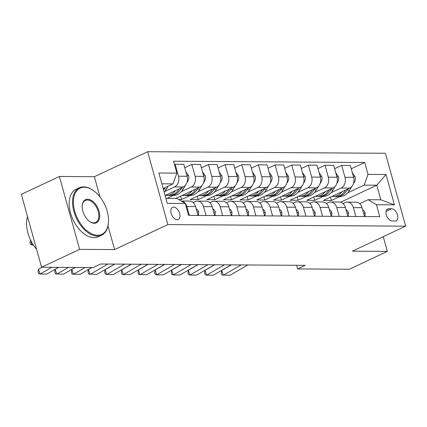 <?xml version="1.0" encoding="UTF-8"?>
<svg xmlns="http://www.w3.org/2000/svg" width="427" height="427" viewBox="0 0 427 427"><rect width="100%" height="100%" fill="white"/><g stroke="black" fill="none" stroke-linecap="round" stroke-linejoin="round"><path stroke-width="0.64" d="M177.157 219.734A6.704 3.998 64.9 0 0 178.256 219.499A6.704 3.998 64.9 0 0 179.388 212.587A6.704 3.998 64.9 0 0 173.661 207.127A6.704 3.998 64.9 0 0 172.561 207.362A6.704 3.998 64.9 0 0 171.43 214.274A6.704 3.998 64.9 0 0 177.157 219.734M99.982 196.938L94.378 176.719L59.406 176.484L21.35 194.349L41.563 267.227L93.182 267.569L100.793 263.998L305.273 265.343L297.662 268.919L349.281 269.261L387.337 251.396L383.254 236.67M94.378 176.719L147.657 151.708L385.437 153.282L405.65 226.161L167.864 224.586L147.657 151.708M391.65 208.766L388.719 208.744A6.496 3.875 64.9 0 0 387.652 208.974A6.496 3.875 64.9 0 0 386.558 215.667A6.496 3.875 64.9 0 0 392.109 220.956L395.039 220.978A6.496 3.875 64.9 0 0 396.107 220.748A6.496 3.875 64.9 0 0 397.201 214.055A6.496 3.875 64.9 0 0 391.65 208.766L386.045 211.397M368.026 174.397L386.008 174.515L394.42 204.853L376.438 204.73L368.165 199.713L380.82 199.793L376.779 185.217L364.124 185.137L368.026 174.397L364.722 162.484L173.559 161.219L176.869 173.138L172.962 183.872L161.87 183.802M165.916 198.374L177.002 198.448L185.281 203.471L188.585 215.384L379.742 216.649L376.438 204.73M185.281 203.471L167.293 203.353L158.881 173.02L176.869 173.138M59.406 176.484L79.619 249.363L41.563 267.227M79.619 249.363L114.585 249.598L167.864 224.586M405.65 226.161L352.371 251.167L387.337 251.396M296.658 265.29L297.662 268.919M340.586 202.206L376.779 185.217L386.008 174.515M368.165 199.713L359.705 203.684M205.99 215.502L203.53 206.636A8.38 6.469 -89.6 0 0 197.493 201.112A8.38 6.469 -89.6 0 0 195.256 201.613L193.185 202.585M222.638 215.614L220.183 206.743A8.38 6.469 -89.6 0 0 214.146 201.218A8.38 6.469 -89.6 0 0 211.904 201.72L209.838 202.692M239.291 215.72L236.83 206.855A8.38 6.469 -89.6 0 0 230.799 201.33A8.38 6.469 -89.6 0 0 228.557 201.832L226.491 202.804M255.944 215.832L253.483 206.962A8.38 6.469 -89.6 0 0 247.452 201.443A8.38 6.469 -89.6 0 0 245.21 201.944L243.144 202.91M272.597 215.939L270.136 207.074A8.38 6.469 -89.6 0 0 264.099 201.549A8.38 6.469 -89.6 0 0 261.863 202.051L259.792 203.022M289.244 216.051L286.789 207.186A8.38 6.469 -89.6 0 0 280.752 201.661A8.38 6.469 -89.6 0 0 278.511 202.163L276.445 203.135M305.897 216.163L303.437 207.292A8.38 6.469 -89.6 0 0 297.406 201.768A8.38 6.469 -89.6 0 0 295.164 202.27L293.098 203.241M322.55 216.27L320.09 207.405A8.38 6.469 -89.6 0 0 314.058 201.88A8.38 6.469 -89.6 0 0 311.817 202.382L309.746 203.353M339.203 216.382L336.743 207.511A8.38 6.469 -89.6 0 0 330.706 201.992A8.38 6.469 -89.6 0 0 328.47 202.494L326.399 203.46M355.851 216.489L353.396 207.623A8.38 6.469 -89.6 0 0 347.359 202.099A8.38 6.469 -89.6 0 0 345.117 202.601L343.052 203.572M330.461 197.13L331.395 200.498L339.812 196.548M347.743 192.823L364.124 185.137M331.395 200.498L323.399 200.444L349.734 188.083A8.38 6.469 -89.6 0 0 353.641 177.349L350.337 165.43L341.675 165.372L334.619 168.686M313.808 197.023L314.742 200.386L323.159 196.436M331.09 192.71L341.077 188.024A8.38 6.469 -89.6 0 0 344.979 177.29L341.675 165.372M314.742 200.386L306.751 200.332L333.087 187.976A8.38 6.469 -89.6 0 0 336.988 177.237L333.684 165.318L325.027 165.265L317.966 168.574M297.155 196.911L298.089 200.279L306.506 196.329M314.443 192.604L324.424 187.917A8.38 6.469 -89.6 0 0 328.331 177.178L325.027 165.265M298.089 200.279L290.098 200.226L316.434 187.864A8.38 6.469 -89.6 0 0 320.335 177.125L317.031 165.212L308.374 165.153L301.313 168.468M280.507 196.799L281.441 200.167L289.853 196.217M297.79 192.492L307.776 187.805A8.38 6.469 -89.6 0 0 311.678 177.072L308.374 165.153M281.441 200.167L273.445 200.114L299.781 187.752A8.38 6.469 -89.6 0 0 303.688 177.018L300.378 165.1L291.721 165.041L284.665 168.355M263.854 196.692L264.788 200.055L273.205 196.105M281.137 192.385L291.123 187.699A8.38 6.469 -89.6 0 0 295.025 176.959L291.721 165.041M264.788 200.055L256.792 200.007L283.128 187.645A8.38 6.469 -89.6 0 0 287.035 176.906L283.731 164.993L275.068 164.934L268.012 168.249M247.201 196.58L248.135 199.948L256.552 195.998M264.484 192.273L274.47 187.586A8.38 6.469 -89.6 0 0 278.377 176.847L275.068 164.934M248.135 199.948L240.145 199.895L266.48 187.533A8.38 6.469 -89.6 0 0 270.382 176.799L267.078 164.881L258.42 164.822L251.359 168.137M230.548 196.473L231.482 199.836L239.899 195.886M247.836 192.161L257.817 187.474A8.38 6.469 -89.6 0 0 261.724 176.741L258.42 164.822M231.482 199.836L223.492 199.783L249.827 187.426A8.38 6.469 -89.6 0 0 253.729 176.687L250.425 164.769L241.767 164.715L234.706 168.024M213.9 196.361L214.834 199.729L223.246 195.779M231.183 192.054L241.17 187.368A8.38 6.469 -89.6 0 0 245.071 176.629L241.767 164.715M214.834 199.729L206.839 199.676L233.174 187.314A8.38 6.469 -89.6 0 0 237.081 176.575L233.772 164.662L225.114 164.603L218.058 167.918M197.247 196.249L198.181 199.617L206.599 195.667M214.53 191.942L224.517 187.256A8.38 6.469 -89.6 0 0 228.418 176.522L225.114 164.603M198.181 199.617L190.186 199.564L216.521 187.202A8.38 6.469 -89.6 0 0 220.428 176.468L217.124 164.55L208.461 164.491L201.405 167.806M180.594 196.142L181.528 199.505L189.946 195.555M197.877 191.835L207.864 187.149A8.38 6.469 -89.6 0 0 211.771 176.41L208.461 164.491M181.528 199.505L178.716 199.489M175.7 198.443L199.873 187.095A8.38 6.469 -89.6 0 0 203.775 176.356L200.471 164.443L191.814 164.384L184.752 167.699M167.037 198.384L173.293 195.449M181.229 191.723L191.211 187.037A8.38 6.469 -89.6 0 0 195.118 176.298L191.814 164.384M165.11 195.481L183.22 186.983A8.38 6.469 -89.6 0 0 187.122 176.25L183.818 164.331L175.161 164.272L174.494 164.587M164.576 191.611L174.563 186.925A8.38 6.469 -89.6 0 0 178.465 176.191L175.161 164.272M163.167 188.472L172.962 183.872M364.514 216.548L362.053 207.682A8.38 6.469 -89.6 0 0 356.017 202.158L347.359 202.099M364.722 162.484L351.266 168.798M347.861 216.436L345.4 207.57A8.38 6.469 -89.6 0 0 339.369 202.046L330.706 201.992M331.208 216.329L328.747 207.458A8.38 6.469 -89.6 0 0 322.716 201.939L314.058 201.88M314.555 216.217L312.1 207.351A8.38 6.469 -89.6 0 0 306.063 201.827L297.406 201.768M297.907 216.11L295.447 207.239A8.38 6.469 -89.6 0 0 289.41 201.715L280.752 201.661M281.254 215.998L278.794 207.132A8.38 6.469 -89.6 0 0 272.762 201.608L264.099 201.549M264.601 215.886L262.141 207.02A8.38 6.469 -89.6 0 0 256.109 201.496L247.452 201.443M247.948 215.779L245.493 206.908A8.38 6.469 -89.6 0 0 239.456 201.389L230.799 201.33M231.301 215.667L228.84 206.801A8.38 6.469 -89.6 0 0 222.803 201.277L214.146 201.218M214.648 215.56L212.187 206.689A8.38 6.469 -89.6 0 0 206.156 201.165L197.493 201.112M197.995 215.448L195.534 206.583A8.38 6.469 -89.6 0 0 189.503 201.058L181.213 201.005M189.337 215.389L186.877 206.524A8.38 6.469 -89.6 0 0 181.24 201.021M380.82 199.793L394.42 204.853M114.585 249.598L108.02 225.92M364.962 216.553L365.176 213.041A5.551 4.286 -89.6 0 0 362.646 209.812M247.831 264.964L229.972 275.292L221.896 274.929L221.239 273.018L221.672 270.462L231.37 264.857M221.672 270.462L223.31 275.244L241.17 264.921M341.963 191.728A16.029 12.372 90.4 0 1 333.081 196.5A16.029 12.372 90.4 0 1 331.955 196.431M352.392 172.85L355.125 176.799A5.551 4.286 90.4 0 1 354.485 181.918L353.369 183.845M351.875 186.418L349.729 190.116A16.029 12.372 90.4 0 1 339.743 196.548L337.213 196.532A16.029 12.372 -89.6 0 0 347.199 190.1L347.861 188.964M345.651 189.999L345.598 190.09A16.029 12.372 90.4 0 1 335.611 196.521L333.081 196.5M336.412 196.489A16.029 12.372 -89.6 0 0 337.213 196.532M348.309 216.441L348.523 212.929A5.551 4.286 -89.6 0 0 345.993 209.705M231.183 264.857L213.319 275.18L206.657 275.137L205.243 274.817L204.586 272.906L205.019 270.355L214.722 264.745M205.019 270.355L206.657 275.137L224.522 264.815M331.656 216.329L331.87 212.822A5.551 4.286 -89.6 0 0 329.34 209.593M214.53 264.745L196.666 275.068L190.004 275.025L188.59 274.71L187.939 272.794L188.371 270.243L198.069 264.639M188.371 270.243L190.004 275.025L207.869 264.703M315.003 216.222L315.217 212.71A5.551 4.286 -89.6 0 0 312.687 209.481M197.877 264.639L180.013 274.961L173.357 274.919L171.942 274.598L171.286 272.688L171.718 270.136L181.416 264.526M171.718 270.136L173.357 274.919L191.216 264.591M325.315 191.622A16.029 12.372 90.4 0 1 316.428 196.393A16.029 12.372 90.4 0 1 315.302 196.319M335.739 172.738L338.472 176.687A5.551 4.286 90.4 0 1 337.832 181.811L336.716 183.738M335.227 186.305L333.076 190.01A16.029 12.372 90.4 0 1 323.09 196.436L320.56 196.42A16.029 12.372 -89.6 0 0 330.546 189.994L331.208 188.857M329.003 189.892L328.95 189.983A16.029 12.372 90.4 0 1 318.964 196.409L316.428 196.393M319.759 196.383A16.029 12.372 -89.6 0 0 320.56 196.42M308.662 191.509A16.029 12.372 90.4 0 1 299.781 196.281A16.029 12.372 90.4 0 1 298.654 196.207M319.092 172.631L321.819 176.581A5.551 4.286 90.4 0 1 321.184 181.699L320.063 183.626M318.574 186.199L316.428 189.898A16.029 12.372 90.4 0 1 306.437 196.329L303.907 196.308A16.029 12.372 -89.6 0 0 313.898 189.882L314.555 188.745M312.351 189.78L312.297 189.871A16.029 12.372 90.4 0 1 302.311 196.297L299.781 196.281M303.111 196.271A16.029 12.372 -89.6 0 0 303.907 196.308M292.009 191.403A16.029 12.372 90.4 0 1 283.128 196.174A16.029 12.372 90.4 0 1 282.001 196.1M302.439 172.519L305.166 176.468A5.551 4.286 90.4 0 1 304.531 181.587L303.416 183.514M301.921 186.087L299.775 189.791A16.029 12.372 90.4 0 1 289.789 196.217L287.259 196.201A16.029 12.372 -89.6 0 0 297.245 189.769L297.902 188.633M295.697 189.668L295.644 189.759A16.029 12.372 90.4 0 1 285.658 196.19L283.128 196.174M286.458 196.164A16.029 12.372 -89.6 0 0 287.259 196.201M298.356 216.11L298.569 212.603A5.551 4.286 -89.6 0 0 296.039 209.374M181.224 264.526L163.365 274.849L156.704 274.807L155.289 274.492L154.633 272.575L155.065 270.024L164.763 264.42M155.065 270.024L156.704 274.807L174.563 264.484M275.356 191.291A16.029 12.372 90.4 0 1 266.475 196.062A16.029 12.372 90.4 0 1 265.348 195.988M285.786 172.407L288.519 176.362A5.551 4.286 90.4 0 1 287.878 181.48L286.763 183.407M285.268 185.98L283.122 189.679A16.029 12.372 90.4 0 1 273.136 196.105L270.606 196.089A16.029 12.372 -89.6 0 0 280.592 189.663L281.254 188.526M279.044 189.561L278.996 189.652A16.029 12.372 90.4 0 1 269.005 196.078L266.475 196.062M269.805 196.052A16.029 12.372 -89.6 0 0 270.606 196.089M97.634 235.288A25.561 15.249 64.9 0 0 108.495 221.917A25.561 15.249 64.9 0 0 93.967 190.96A25.561 15.249 64.9 0 0 84.306 187.223A25.561 15.249 64.9 0 0 74.714 211.146A25.561 15.249 64.9 0 0 97.634 235.288M108.495 221.917L108.469 222.398A26.191 15.623 -115.1 0 1 101.642 235.181A26.191 15.623 -115.1 0 1 97.34 236.094A26.191 15.623 -115.1 0 1 74.965 214.765A26.191 15.623 -115.1 0 1 79.385 187.763A26.191 15.623 -115.1 0 1 83.681 186.85A26.191 15.623 -115.1 0 1 93.582 190.677L93.967 190.96M94.303 223.273A12.783 7.627 -115.1 0 1 89.473 221.405A12.783 7.627 -115.1 0 1 82.203 205.926A12.783 7.627 -115.1 0 1 87.636 199.238A12.783 7.627 -115.1 0 1 99.096 211.312A12.783 7.627 -115.1 0 1 94.303 223.273M89.275 221.255A12.153 7.248 64.9 0 0 93.678 222.894A12.153 7.248 64.9 0 0 95.675 222.472A12.153 7.248 64.9 0 0 97.724 209.94A12.153 7.248 64.9 0 0 87.343 200.044A12.153 7.248 64.9 0 0 85.347 200.471A12.153 7.248 64.9 0 0 82.192 206.166M101.642 235.181L98.29 236.75A26.191 15.623 -115.1 0 1 93.993 237.663A26.191 15.623 -115.1 0 1 71.613 216.34A26.191 15.623 -115.1 0 1 76.033 189.332L79.385 187.763M36.578 249.267A26.191 15.623 -115.1 0 1 27.541 216.665M281.703 216.003L281.916 212.491A5.551 4.286 -89.6 0 0 279.386 209.262M164.576 264.414L146.712 274.742L138.636 274.38L137.98 272.469L138.412 269.912L148.116 264.308M138.412 269.912L140.051 274.694L157.915 264.372M265.05 215.891L265.263 212.379A5.551 4.286 -89.6 0 0 262.733 209.155M147.923 264.308L130.059 274.63L123.398 274.588L121.983 274.267L121.332 272.357L121.764 269.805L131.463 264.196M121.764 269.805L123.398 274.588L141.262 264.265M248.402 215.779L248.615 212.272A5.551 4.286 -89.6 0 0 246.08 209.043M131.27 264.196L113.406 274.518L106.75 274.476L105.336 274.161L104.679 272.245L105.111 269.693L114.81 264.089M105.111 269.693L106.75 274.476L124.609 264.153M231.749 215.672L231.962 212.16A5.551 4.286 -89.6 0 0 229.432 208.931M114.617 264.089L96.758 274.412L88.683 274.049L88.026 272.138L88.458 269.586L91.96 267.558M88.458 269.586L90.097 274.369L107.962 264.041M215.096 215.56L215.309 212.054A5.551 4.286 -89.6 0 0 212.779 208.824M91.773 267.558L80.105 274.299L73.444 274.257L72.03 273.942L71.373 272.026L71.811 269.474L75.312 267.451M71.811 269.474L73.444 274.257L85.112 267.515M258.709 191.179A16.029 12.372 90.4 0 1 249.822 195.95A16.029 12.372 90.4 0 1 248.701 195.881M269.133 172.3L271.866 176.25A5.551 4.286 90.4 0 1 271.225 181.368L270.11 183.295M268.62 185.868L266.475 189.567A16.029 12.372 90.4 0 1 256.483 195.998L253.953 195.982A16.029 12.372 -89.6 0 0 263.939 189.551L264.601 188.414M262.397 189.449L262.343 189.54A16.029 12.372 90.4 0 1 252.357 195.972L249.822 195.95M253.152 195.94A16.029 12.372 -89.6 0 0 253.953 195.982M242.056 191.072A16.029 12.372 90.4 0 1 233.174 195.844A16.029 12.372 90.4 0 1 232.048 195.769M252.485 172.188L255.213 176.137A5.551 4.286 90.4 0 1 254.577 181.261L253.457 183.188M251.967 185.756L249.822 189.46A16.029 12.372 90.4 0 1 239.835 195.886L237.3 195.87A16.029 12.372 -89.6 0 0 247.292 189.444L247.948 188.307M245.744 189.342L245.69 189.433A16.029 12.372 90.4 0 1 235.704 195.86L233.174 195.844M236.505 195.833A16.029 12.372 -89.6 0 0 237.3 195.87M225.403 190.96A16.029 12.372 90.4 0 1 216.521 195.731A16.029 12.372 90.4 0 1 215.395 195.657M235.832 172.081L238.56 176.031A5.551 4.286 90.4 0 1 237.924 181.149L236.809 183.076M235.314 185.649L233.169 189.348A16.029 12.372 90.4 0 1 223.182 195.779L220.652 195.758A16.029 12.372 -89.6 0 0 230.639 189.332L231.295 188.195M229.091 189.23L229.037 189.321A16.029 12.372 90.4 0 1 219.051 195.747L216.521 195.731M219.852 195.721A16.029 12.372 -89.6 0 0 220.652 195.758M208.755 190.853A16.029 12.372 90.4 0 1 199.868 195.625A16.029 12.372 90.4 0 1 198.742 195.55M219.179 171.969L221.912 175.919A5.551 4.286 90.4 0 1 221.271 181.037L220.156 182.969M218.667 185.537L216.516 189.241A16.029 12.372 90.4 0 1 206.529 195.667L203.999 195.651A16.029 12.372 -89.6 0 0 213.986 189.22L214.648 188.083M212.443 189.118L212.39 189.209A16.029 12.372 90.4 0 1 202.398 195.641L199.868 195.625M203.199 195.614A16.029 12.372 -89.6 0 0 203.999 195.651M192.102 190.741A16.029 12.372 90.4 0 1 183.215 195.513A16.029 12.372 90.4 0 1 182.094 195.438M202.526 171.857L205.259 175.812A5.551 4.286 90.4 0 1 204.624 180.931L203.503 182.857M202.014 185.43L199.868 189.129A16.029 12.372 90.4 0 1 189.876 195.555L187.346 195.539A16.029 12.372 -89.6 0 0 197.333 189.113L197.995 187.976M195.79 189.012L195.737 189.102A16.029 12.372 90.4 0 1 185.75 195.529L183.215 195.513M186.546 195.502A16.029 12.372 -89.6 0 0 187.346 195.539M198.443 215.454L198.656 211.941A5.551 4.286 -89.6 0 0 196.126 208.712M75.12 267.446L63.452 274.193L55.377 273.83L54.725 271.919L55.158 269.362L58.659 267.339M55.158 269.362L56.791 274.145L68.459 267.403M175.449 190.629A16.029 12.372 90.4 0 1 166.567 195.401A16.029 12.372 90.4 0 1 165.441 195.331M185.878 171.75L188.606 175.7A5.551 4.286 90.4 0 1 187.971 180.818L186.85 182.745M185.361 185.318L183.215 189.017A16.029 12.372 90.4 0 1 173.229 195.449L170.693 195.433A16.029 12.372 -89.6 0 0 180.685 189.001L181.342 187.864M179.137 188.899L179.084 188.99A16.029 12.372 90.4 0 1 169.097 195.422L166.567 195.401M169.898 195.39A16.029 12.372 -89.6 0 0 170.693 195.433M58.467 267.339L46.805 274.081L40.143 274.038L38.729 273.718L38.072 271.807L38.505 269.256L42.006 267.233M38.505 269.256L40.143 274.038L51.806 267.297M30.819 240.566L31.774 244.975L33.044 244.511M168.185 186.119L166.562 188.91A16.029 12.372 90.4 0 1 164.16 192.043M163.514 189.721A16.029 12.372 -89.6 0 0 164.032 188.894L164.689 187.757M33.349 244.986L31.774 244.975L30.418 244.212L29.986 242.194L30.616 240.155M341.077 188.024L349.734 188.083M324.424 187.917L333.087 187.976M307.776 187.805L316.434 187.864M291.123 187.699L299.781 187.752M274.47 187.586L283.128 187.645M257.817 187.474L266.48 187.533M241.17 187.368L249.827 187.426M224.517 187.256L233.174 187.314M207.864 187.149L216.521 187.202M191.211 187.037L199.873 187.095M174.563 186.925L183.22 186.983M344.979 177.29L353.641 177.349M353.396 207.623L362.053 207.682M336.743 207.511L345.4 207.57M328.331 177.178L336.988 177.237M320.09 207.405L328.747 207.458M311.678 177.072L320.335 177.125M303.437 207.292L312.1 207.351M295.025 176.959L303.688 177.018M286.789 207.186L295.447 207.239M278.377 176.847L287.035 176.906M270.136 207.074L278.794 207.132M261.724 176.741L270.382 176.799M253.483 206.962L262.141 207.02M245.071 176.629L253.729 176.687M236.83 206.855L245.493 206.908M228.418 176.522L237.081 176.575M220.183 206.743L228.84 206.801M211.771 176.41L220.428 176.468M203.53 206.636L212.187 206.689M195.118 176.298L203.775 176.356M186.877 206.524L195.534 206.583M178.465 176.191L187.122 176.25M386.798 209.646L388.719 208.744M363.564 213.126L365.17 213.137M355.061 176.698L353.46 176.687M349.729 190.116L347.199 190.1M354.485 181.918L353.882 181.913M346.911 213.02L348.517 213.03M330.258 212.908L331.864 212.918M313.61 212.801L315.211 212.811M338.414 176.591L336.807 176.581M333.076 190.01L330.546 189.994M337.832 181.811L337.229 181.806M321.761 176.479L320.154 176.468M316.428 189.898L313.898 189.882M321.184 181.699L320.576 181.694M305.108 176.372L303.501 176.362M299.775 189.791L297.245 189.769M304.531 181.587L303.923 181.587M296.957 212.689L298.564 212.699M288.455 176.26L286.853 176.25M283.122 189.679L280.592 189.663M287.878 181.48L287.275 181.475M280.304 212.577L281.911 212.587M263.651 212.47L265.258 212.481M247.003 212.358L248.61 212.368M230.35 212.251L231.957 212.262M213.697 212.139L215.304 212.15M271.807 176.148L270.2 176.137M266.475 189.567L263.939 189.551M271.225 181.368L270.622 181.363M255.154 176.041L253.547 176.031M249.822 189.46L247.292 189.444M254.577 181.261L253.969 181.256M238.501 175.929L236.894 175.919M233.169 189.348L230.639 189.332M237.924 181.149L237.316 181.144M221.853 175.823L220.247 175.812M216.516 189.241L213.986 189.22M221.271 181.037L220.668 181.037M205.2 175.71L203.594 175.7M199.868 189.129L197.333 189.113M204.624 180.931L204.015 180.925M197.05 212.027L198.651 212.038M188.547 175.598L186.941 175.588M183.215 189.017L180.685 189.001M187.971 180.818L187.362 180.813M166.562 188.91L164.032 188.894"/></g></svg>
